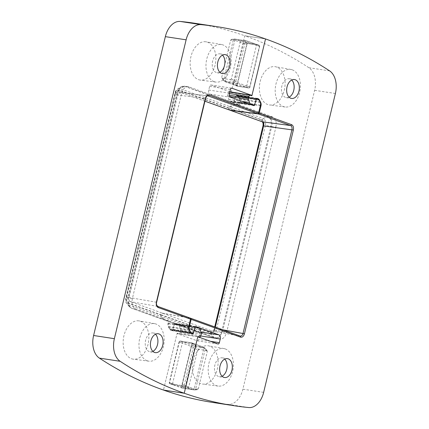 <?xml version="1.0" encoding="UTF-8"?>
<svg xmlns="http://www.w3.org/2000/svg" width="429" height="429" viewBox="0 0 429 429"><rect width="100%" height="100%" fill="white"/><g stroke="black" fill="none" stroke-linecap="round" stroke-linejoin="round"><path stroke-width="0.32" stroke-dasharray="2.15 1.61" d="M221.723 77.376L230.641 40.224L233.365 39.854L223.75 79.923L221.723 77.376L221.863 78.244L230.416 79.719L236.529 83.591L248.654 87.95A1.04 0.783 109.8 0 0 249.673 87.06L259.443 46.375A1.04 0.783 109.8 0 0 258.907 45.249L248.005 43.576A1.04 0.783 109.8 0 0 246.981 44.466L237.216 85.157L225.091 80.797L223.75 79.923A1.04 0.874 -38.5 0 0 223.847 80.738M248.654 87.95L237.752 86.283L225.627 81.923A1.04 0.783 -70.2 0 1 225.515 81.896L223.852 80.749A1.04 0.874 -38.5 0 0 224.265 81.011L222.243 78.464M230.416 79.719L231.397 78.861L240.32 41.71L239.8 40.616L246.777 40.889A1.04 0.783 109.8 0 1 247.313 42.015L259.443 46.375M230.641 40.224L231.446 39.366L234.148 38.996A1.04 0.928 82.2 0 1 234.352 38.996L244.777 40.589A1.04 0.585 89.7 0 1 245.297 41.683L247.313 42.015L237.548 82.7L249.673 87.06M190.31 318.195L163.02 313.368A1.737 1.303 -70.2 0 0 161.293 314.848L161.234 315.09A1.737 1.303 -70.2 0 0 161.535 316.645L164.57 319.975A1.737 1.303 -70.2 0 0 164.977 320.254A1.737 1.303 -70.2 0 0 165.144 320.297L169.23 321.021L219.777 339.135C222.951 339.296 225.22 337.092 226.592 332.513L275.885 127.193L271.686 126.635C272.56 121.412 271.428 117.959 268.297 116.286L235.516 104.499A1.737 1.303 -70.2 0 0 234.835 104.628L230.475 106.826A1.737 1.303 -70.2 0 0 229.477 108.183L229.418 108.424A1.737 1.303 -70.2 0 0 229.842 110.092M222.436 331.762L221.632 331.762C220.115 336.459 217.744 338.519 214.532 337.939L164.57 319.975M199.195 336.947L199.474 335.8A3.475 2.274 98.7 0 0 198.118 331.66L175.177 323.412A1.04 0.681 98.7 0 0 175.096 323.391A1.04 0.681 98.7 0 0 174.313 324.099L172.667 329.542L171.798 330.233L170.908 329.912A3.475 2.274 -81.3 0 1 169.814 328.861L168.822 326.909A3.475 2.274 -81.3 0 1 168.559 323.82L169.23 321.021M275.885 127.193C276.78 121.981 275.649 118.527 272.495 116.844L239.65 105.035L240.224 102.66A3.823 2.504 98.7 0 0 239.934 99.265L238.647 96.745A3.823 2.504 98.7 0 0 237.446 95.587L257.003 98.364M256.306 99.083L235.542 95.903A1.04 0.681 -81.3 0 1 236.325 95.19A1.04 0.681 -81.3 0 1 236.411 95.211M235.542 95.903L233.896 101.346L233.027 102.032L230.175 101.008A3.823 2.504 -81.3 0 1 228.754 99.319L227.761 96.289A1.737 1.137 -81.3 0 1 227.729 94.986L228.126 93.329A1.737 1.137 -81.3 0 1 229.472 92.004A1.737 1.137 -81.3 0 1 229.612 92.037L231.124 92.584L244.766 35.763A634.03 415.122 -81.3 0 1 308.848 67.702A19.793 12.961 -81.3 0 1 314.629 90.315L242.878 389.178A19.793 12.961 -81.3 0 1 228.024 404.37A634.03 415.122 -81.3 0 1 213.095 402.504M252.064 104.955L233.027 102.032L252.021 104.944M217.868 343.967L197.099 340.787L177.032 333.569L163.47 390.058L177.107 333.236L197.876 336.416M197.099 340.787A1.737 1.137 98.7 0 0 197.243 340.819A1.737 1.137 98.7 0 0 198.584 339.495L199.131 337.226M191.146 333.204L171.798 330.233L191.13 333.194M276.732 67.085A19.348 12.672 98.7 0 0 275.354 66.715A19.348 12.672 98.7 0 0 259.711 83.896A19.348 12.672 98.7 0 0 269.492 104.966A19.348 12.672 98.7 0 0 284.572 88.798A19.348 12.672 98.7 0 0 276.732 67.085M209.727 346.171A19.348 12.672 98.7 0 0 208.349 345.806A19.348 12.672 98.7 0 0 192.707 362.982A19.348 12.672 98.7 0 0 202.493 384.057A19.348 12.672 98.7 0 0 217.567 367.889A19.348 12.672 98.7 0 0 209.727 346.171M225.214 348.911A18.989 12.43 -81.3 0 1 232.909 370.216A18.989 12.43 -81.3 0 1 218.114 386.079A18.989 12.43 -81.3 0 1 208.515 365.401A18.989 12.43 -81.3 0 1 223.863 348.546A18.989 12.43 -81.3 0 1 225.214 348.911M292.219 69.82A18.989 12.43 -81.3 0 1 299.914 91.13A18.989 12.43 -81.3 0 1 285.119 106.993A18.989 12.43 -81.3 0 1 275.52 86.315A18.989 12.43 -81.3 0 1 290.867 69.46A18.989 12.43 -81.3 0 1 292.219 69.82M289.092 97.163A9.556 6.253 -81.3 0 1 286.363 97.64A9.556 6.253 -81.3 0 1 285.585 97.442A9.556 6.253 -81.3 0 1 281.73 86.653A9.556 6.253 -81.3 0 1 289.253 78.754A9.556 6.253 -81.3 0 1 290.025 78.947A9.556 6.253 -81.3 0 1 291.715 80.025M222.088 376.254A9.556 6.253 -81.3 0 1 219.358 376.726A9.556 6.253 -81.3 0 1 218.586 376.533A9.556 6.253 -81.3 0 1 214.725 365.739A9.556 6.253 -81.3 0 1 222.249 357.84A9.556 6.253 -81.3 0 1 223.026 358.038A9.556 6.253 -81.3 0 1 224.71 359.111M240.197 336.063L190.632 318.248M161.293 314.848L210.317 332.475A1.737 1.303 109.8 0 1 212.039 330.995L212.28 331.059C213.567 331.129 214.473 330.244 215.009 328.41L222.812 329.81M239.65 105.035L235.516 104.499M221.632 331.762L270.913 126.491C271.777 121.407 270.672 118.045 267.61 116.415L234.835 104.628M165.144 320.297L215.615 338.39L219.691 336.872L222.436 331.767L226.592 332.513M222.442 331.767L271.686 126.635L265.438 125.289L216.195 330.405C215.192 333.628 213.599 335.017 211.406 334.577L161.535 316.645M244.063 103.362L244.278 102.933L244.063 103.362L244.278 102.933L254.66 104.526M231.124 92.584L251.893 95.764M231.204 92.251L244.766 35.763L265.53 38.942L244.766 35.763A634.03 415.122 -81.3 0 0 195.136 23.316M237.752 86.283A1.04 0.783 109.8 0 1 237.216 85.157M177.032 333.569L178.764 333.821A1.737 1.137 -81.3 0 1 178.625 333.783L177.107 333.236M169.836 383.714A1.04 0.783 109.8 0 1 169.299 382.582L179.065 341.897A1.04 0.783 109.8 0 1 180.089 341.007L191.511 342.76A1.04 0.783 109.8 0 1 192.047 343.886L182.277 384.572A1.04 0.783 109.8 0 1 181.258 385.462L169.836 383.714L173.08 384.877L184.502 386.631A1.04 0.783 109.8 0 0 185.521 385.741L195.292 345.05A1.04 0.783 -70.2 0 0 194.755 343.924L183.333 342.176A1.04 0.783 109.8 0 0 182.314 343.066L172.544 383.751A1.04 0.783 -70.2 0 0 173.08 384.877M182.829 331.563L183.049 331.134L182.829 331.563L183.049 331.134L193.431 332.722M239.8 40.616L231.628 39.366L235.092 39.012L248.005 43.576M231.397 78.861L237.548 82.7A1.04 0.783 109.8 0 1 236.529 83.591L225.627 81.923L224.265 81.011L234.69 82.609A1.04 0.536 124 0 0 235.677 81.746L245.297 41.683L240.32 41.71M234.137 38.996A1.04 0.928 82.2 0 0 233.365 39.854L246.981 44.466M197.603 350.139L188.68 387.29L183.703 387.317L193.323 347.254L197.603 350.139L198.584 349.281L206.757 350.536L204.735 347.989L203.373 347.077L191.248 342.717A1.04 0.783 -70.2 0 1 191.784 343.844L182.019 384.534A1.04 0.783 -70.2 0 1 180.995 385.424L170.093 383.751A1.04 0.783 -70.2 0 1 169.557 382.625L179.327 341.94L193.323 347.254A1.04 0.536 124 0 1 194.31 346.391L198.584 349.281M206.757 350.536L207.277 351.624L198.359 388.776L197.554 389.634L194.648 390.004L193.125 389.784A1.04 0.783 -70.2 0 0 194.144 388.894L182.019 384.534M191.248 342.717L180.346 341.05L192.471 345.409A1.04 0.783 109.8 0 0 191.452 346.3L181.687 386.985L183.703 387.317A1.04 0.585 -90.3 0 0 184.223 388.411L194.648 390.004A1.04 0.928 -97.8 0 0 194.852 390.004L197.554 389.634M194.863 390.004A1.04 0.928 -97.8 0 0 195.635 389.146L194.144 388.894L203.909 348.203L191.784 343.844M229.483 110.022A1.737 1.303 109.8 0 1 228.77 108.188L228.829 107.947A1.737 1.303 109.8 0 1 229.826 106.59L234.186 104.392A1.737 1.303 109.8 0 1 234.867 104.263L239.001 104.799L188.272 86.658C185.172 86.631 182.963 88.851 181.644 93.308L132.352 298.627L128.319 297.924C127.386 303.142 128.518 306.59 131.708 308.274L164.495 320.061A1.737 1.303 109.8 0 1 164.328 320.018A1.737 1.303 109.8 0 1 163.921 319.744L160.886 316.409A1.737 1.303 109.8 0 1 160.585 314.854L160.644 314.613A1.737 1.303 109.8 0 1 162.371 313.138L189.983 318.018L157.652 306.392C156.397 305.716 155.942 304.338 156.295 302.252L205.207 98.509C205.743 96.729 206.628 95.839 207.861 95.849L180.341 92.369C179.118 92.364 178.233 93.249 177.697 95.034L205.561 98.52M184.223 86.433L180.695 86.996C182.684 86.127 183.848 85.838 184.186 86.138L234.186 104.392M229.869 91.774L211.132 85.033A1.737 1.137 98.7 0 0 210.993 85.001A1.737 1.137 98.7 0 0 209.647 86.326L208.762 90.02A3.475 2.274 98.7 0 0 210.119 94.16L233.054 102.408A1.04 0.681 98.7 0 0 233.14 102.429A1.04 0.681 98.7 0 0 233.923 101.721L235.569 96.278L236.438 95.587L237.323 95.908A3.475 2.274 -81.3 0 1 238.417 96.959L239.414 98.911A3.475 2.274 -81.3 0 1 239.677 102L239.001 104.799M132.352 298.627C131.456 303.839 132.582 307.293 135.741 308.977L168.581 320.785L168.012 323.16A3.823 2.504 98.7 0 0 168.302 326.555L169.584 329.075A3.823 2.504 98.7 0 0 170.79 330.233L192.589 333.789M193.27 333.07L172.694 329.917A1.04 0.681 -81.3 0 1 171.911 330.63A1.04 0.681 -81.3 0 1 171.825 330.609M172.694 329.917L174.34 324.474L175.209 323.788L178.062 324.812A3.823 2.504 -81.3 0 1 179.483 326.501L180.475 329.531A1.737 1.137 -81.3 0 1 180.507 330.834L180.11 332.491A1.737 1.137 -81.3 0 1 178.764 333.821M195.292 326.855L175.123 323.766L195.286 326.86M256.521 98.654L236.352 95.565L256.515 98.665M131.505 358.735A19.348 12.672 98.7 0 0 133.263 359.164A19.348 12.672 98.7 0 0 148.525 341.929A19.348 12.672 98.7 0 0 139.119 320.913A19.348 12.672 98.7 0 0 123.718 336.733A19.348 12.672 98.7 0 0 131.505 358.735M198.509 79.649A19.348 12.672 98.7 0 0 200.268 80.073A19.348 12.672 98.7 0 0 215.53 62.838A19.348 12.672 98.7 0 0 206.124 41.822A19.348 12.672 98.7 0 0 190.723 57.647A19.348 12.672 98.7 0 0 198.509 79.649M214.168 81.682A18.989 12.43 -81.3 0 1 206.526 60.092A18.989 12.43 -81.3 0 1 221.637 44.568A18.989 12.43 -81.3 0 1 230.866 65.187A18.989 12.43 -81.3 0 1 215.889 82.1A18.989 12.43 -81.3 0 1 214.168 81.682M147.163 360.773A18.989 12.43 -81.3 0 1 139.522 339.178A18.989 12.43 -81.3 0 1 154.633 323.659A18.989 12.43 -81.3 0 1 163.862 344.278A18.989 12.43 -81.3 0 1 148.89 361.186A18.989 12.43 -81.3 0 1 147.163 360.773M152.858 351.362A9.556 6.253 -81.3 0 1 150.129 351.839A9.556 6.253 -81.3 0 1 149.356 351.641A9.556 6.253 -81.3 0 1 145.495 340.846A9.556 6.253 -81.3 0 1 153.019 332.952A9.556 6.253 -81.3 0 1 153.797 333.145A9.556 6.253 -81.3 0 1 155.486 334.218M219.863 72.276A9.556 6.253 -81.3 0 1 217.133 72.748A9.556 6.253 -81.3 0 1 216.361 72.549A9.556 6.253 -81.3 0 1 212.5 61.76A9.556 6.253 -81.3 0 1 220.023 53.861A9.556 6.253 -81.3 0 1 220.801 54.059A9.556 6.253 -81.3 0 1 222.485 55.132M204.923 101.169L180.459 92.396A1.737 1.303 -70.2 0 0 180.668 92.45L207.609 95.855M156.644 302.257L129.086 297.517C128.738 299.603 129.188 300.981 130.437 301.657L162.371 313.138M168.581 320.785L164.495 320.061M228.829 107.947L178.957 90.02C177.354 89.693 176.185 90.712 175.456 93.066L126.212 298.187C125.783 300.654 126.314 302.279 127.81 303.072L128.11 304.628L126.855 303.711L126.217 302.659L125.761 301.024L125.922 297.951L175.166 92.83L176.743 89.72L180.689 87.001L177.118 92.61L127.842 297.876L129.215 306.542M177.563 92.798L177.123 92.61M188.256 86.653L184.18 86.138L180.185 87.763L177.568 92.793L181.644 93.308M177.568 92.793L128.319 297.924L125.922 297.951M184.937 325.638L184.722 326.067L184.937 325.638L184.722 326.067L194.97 327.633M180.346 341.05A1.04 0.783 -70.2 0 0 179.327 341.94M247.742 43.538A1.04 0.783 -70.2 0 0 246.723 44.428L236.953 85.114A1.04 0.783 -70.2 0 0 237.489 86.24L248.911 87.993A1.04 0.783 -70.2 0 0 249.935 87.103L259.701 46.418A1.04 0.783 -70.2 0 0 259.164 45.286L247.742 43.538L244.498 42.369L255.92 44.123A1.04 0.783 -70.2 0 1 256.456 45.249L246.686 85.934A1.04 0.783 109.8 0 1 245.667 86.824L234.245 85.076A1.04 0.783 -70.2 0 1 233.708 83.95L243.479 43.259A1.04 0.783 109.8 0 1 244.498 42.369M246.171 97.437L245.951 97.866L246.171 97.437L245.951 97.866L256.199 99.437M197.372 389.634L189.2 388.384L183.124 388.336L170.093 383.751M207.277 351.624L205.25 349.077L203.909 348.203A1.04 0.783 -70.2 0 0 203.496 347.109M198.359 388.776L195.635 389.146L205.25 349.077A1.04 0.874 -38.5 0 0 205.153 348.262M207.137 350.756L205.148 348.251A1.04 0.874 -38.5 0 0 204.735 347.989L194.31 346.391L192.471 345.409L203.373 347.077A1.04 0.783 -70.2 0 1 203.485 347.104L191.361 342.744M188.68 387.29L189.2 388.384M210.317 332.475C212.355 332.877 213.84 331.585 214.768 328.598L214.382 328.389L215.009 328.41L215.32 327.118M214.768 328.598L263.385 126.115L262.993 125.906M229.477 108.183L262.253 119.97C263.749 120.758 264.285 122.388 263.856 124.85L214.607 329.971C213.878 332.325 212.714 333.344 211.106 333.022L161.234 315.09M263.385 126.115C263.921 122.984 263.245 120.914 261.347 119.906L229.418 108.424M262.253 119.97L263.25 118.608L230.475 106.826M272.495 116.844L267.61 116.415L263.25 118.608C265.294 119.696 266.023 121.922 265.438 125.289L263.856 124.85M214.607 329.971L221.67 331.612M211.106 333.022L211.406 334.577L214.436 337.902M215.015 338.229L219.165 338.974M168.559 323.82L188.674 326.903M163.02 313.368L212.039 330.995L240.058 336.02M261.347 119.906A1.737 1.303 -70.2 0 0 262.044 121.729M240.224 102.66L260.306 105.732M239.934 99.265L260.312 102.386M238.647 96.745L259.025 99.866M237.446 95.587L256.644 98.525M233.896 101.346L244.278 102.933M230.175 101.008L249.169 103.915M228.754 99.319L242.047 101.357M227.761 96.289L229.998 96.632M227.729 94.986L229.451 95.254M228.126 93.329L229.456 93.533M250.375 95.217L229.612 92.037M329.617 70.882L308.848 67.702M335.398 93.495L314.629 90.315M263.647 392.358L242.878 389.178M248.788 407.55L228.024 404.37M181.258 385.462L184.502 386.631M194.755 343.924L191.511 342.76M180.089 341.007L183.333 342.176M179.065 341.897L182.314 343.066M172.544 383.751L169.299 382.582M195.292 345.05L192.047 343.886M182.277 384.572L185.521 385.741M210.505 341.318L198.584 339.495M199.474 335.8L200.772 335.998M198.118 331.66L201.045 332.105M175.177 323.412L195.774 326.566M195.077 327.279L174.313 324.099M172.667 329.542L183.049 331.134M170.908 329.912L190.862 332.968M169.814 328.861L190.213 331.982M168.822 326.909L189.216 330.03M225.504 81.891A1.04 0.783 -70.2 0 1 225.091 80.797L234.856 40.106A1.04 0.783 109.8 0 1 235.875 39.216L246.777 40.889L258.907 45.249M228.77 108.188L179.751 90.562C177.708 90.16 176.222 91.452 175.295 94.439L177.697 95.034L129.086 297.517L126.684 296.927C126.142 300.053 126.823 302.123 128.716 303.137L160.644 314.613M175.295 94.439L126.684 296.927M127.81 303.072L160.585 314.854M164.328 320.018L131.547 308.231L129.231 306.547L131.14 307.958L128.11 304.628L160.886 316.409M175.166 92.83L177.086 92.755M177.568 89.017L179.96 88.664L229.826 106.59M178.957 90.02L179.96 88.664L184.32 86.465M189.071 86.851L184.996 86.331L234.867 104.263M239.677 102L260.441 105.18M179.751 90.562A1.737 1.303 -70.2 0 0 180.443 92.391L204.917 101.19M157.652 306.392L130.437 301.657A1.737 1.303 109.8 0 0 128.716 303.137M168.012 323.16L188.776 326.34M135.741 308.977L131.708 308.274L163.921 319.744M131.708 308.274L131.14 307.958L131.708 308.274M168.302 326.555L189.066 329.735M169.584 329.075L190.353 332.255M170.79 330.233L191.554 333.413M174.34 324.474L184.722 326.067M178.062 324.812L198.825 327.992M179.483 326.501L200.246 329.681M180.475 329.531L201.239 332.711M180.507 330.834L201.271 334.014M180.11 332.491L200.874 335.671M197.801 336.717L178.625 333.783M259.164 45.286L255.92 44.123M245.667 86.824L248.911 87.993M237.489 86.24L234.245 85.076M236.953 85.114L233.708 83.95M243.479 43.259L246.723 44.428M246.686 85.934L249.935 87.103M259.701 46.418L256.456 45.249M231.612 88.17L211.132 85.033M230.416 89.505L209.647 86.326M208.762 90.02L229.526 93.2M210.119 94.16L230.882 97.34M233.054 102.408L253.823 105.588M254.504 104.869L233.923 101.721M235.569 96.278L245.951 97.866M237.323 95.908L258.092 99.088M238.417 96.959L259.186 100.139M239.414 98.911L260.178 102.091M169.557 382.625L181.687 386.985A1.04 0.783 -70.2 0 0 182.223 388.111L193.125 389.784L180.995 385.424M223.852 80.749L221.863 78.244M234.148 38.996L246.889 40.916L259.014 45.276M240.299 336.084L212.28 331.059C213.213 330.963 213.915 330.073 214.382 328.389L214.736 326.903M164.977 320.254L215.615 338.39M223.863 348.546L208.349 345.806M218.114 386.079L202.493 384.057M286.363 97.64L291.554 98.434M289.253 78.754L294.444 79.547M219.358 376.726L224.549 377.525M222.249 357.84L227.44 358.639M219.761 339.135L215.61 338.39M257.089 98.37L236.325 95.19M229.472 92.004L229.805 92.053M172.967 384.851L169.723 383.687M194.863 343.951L191.618 342.787M197.243 340.819L218.007 343.999M195.86 326.571L175.096 323.391M225.515 81.896L237.639 86.256M290.867 69.46L275.354 66.715M285.119 106.993L269.492 104.966M169.986 383.724L182.111 388.084L194.852 390.004M129.231 306.569L126.855 303.711C125.804 302.708 125.461 300.793 125.826 297.978L175.064 92.862C175.129 91.693 175.96 90.417 177.552 89.028L177.552 89.028M221.637 44.568L206.124 41.822M215.889 82.1L200.268 80.073M150.129 351.839L155.319 352.633M153.019 332.952L158.215 333.746M217.133 72.748L222.324 73.541M220.023 53.861L225.214 54.655M192.675 333.81L171.911 330.63M237.382 86.213L234.137 85.049M259.277 45.313L256.033 44.149M210.993 85.001L231.757 88.181M253.904 105.609L233.14 102.429M205.148 348.251L203.485 347.104M154.633 323.659L139.119 320.913M148.89 361.186L133.263 359.164"/><path stroke-width="0.64" d="M290.776 98.236A9.556 6.253 98.7 0 0 291.554 98.434A9.556 6.253 98.7 0 0 299.185 89.94A9.556 6.253 98.7 0 0 294.444 79.547A9.556 6.253 98.7 0 0 286.921 87.446A9.556 6.253 98.7 0 0 290.776 98.236M223.777 377.327A9.556 6.253 98.7 0 0 224.549 377.525A9.556 6.253 98.7 0 0 232.18 369.026A9.556 6.253 98.7 0 0 227.44 358.639A9.556 6.253 98.7 0 0 219.916 366.532A9.556 6.253 98.7 0 0 223.777 377.327M229.842 110.092A1.737 1.303 -70.2 0 0 230.132 110.258A1.737 1.303 -70.2 0 0 230.335 110.307L258.253 113.932A1.04 0.783 -70.2 0 0 259.261 113.036L291.591 124.662C293.232 125.541 293.822 127.333 293.356 130.046L244.444 333.783C243.634 336.374 242.347 337.494 240.578 337.146L191.157 319.374L189.323 327A3.475 2.274 -81.3 0 0 189.586 330.089L190.583 332.041A3.475 2.274 -81.3 0 0 191.677 333.092L192.562 333.413L193.431 332.722L195.077 327.279A1.04 0.681 98.7 0 1 195.86 326.571A1.04 0.681 98.7 0 1 195.946 326.592L218.881 334.84A3.475 2.274 98.7 0 1 220.238 338.98L219.353 342.674L210.505 341.318M191.146 333.204L192.648 333.435L191.13 333.194M233.864 405.684L213.095 402.504A634.03 415.122 -81.3 0 1 163.47 390.058L184.234 393.237A634.03 415.122 -81.3 0 1 120.152 361.298A19.793 12.961 -81.3 0 1 114.371 338.685L186.122 39.822A19.793 12.961 -81.3 0 1 200.976 24.63A634.03 415.122 -81.3 0 1 215.905 26.496A634.03 415.122 -81.3 0 1 265.53 38.942A634.03 415.122 -81.3 0 1 329.617 70.882A19.793 12.961 -81.3 0 1 335.398 93.495L263.647 392.358A19.793 12.961 -81.3 0 1 248.788 407.55A634.03 415.122 -81.3 0 1 233.864 405.684A634.03 415.122 -81.3 0 1 184.234 393.237L197.796 336.749L217.868 343.967A1.737 1.137 98.7 0 0 218.007 343.999A1.737 1.137 98.7 0 0 219.353 342.674M229.869 91.774L251.968 95.431L265.53 38.942L251.893 95.764L250.375 95.217A1.737 1.137 -81.3 0 0 250.236 95.179A1.737 1.137 -81.3 0 0 248.89 96.509L248.493 98.166A1.737 1.137 -81.3 0 0 248.525 99.469L249.517 102.499A3.823 2.504 -81.3 0 0 250.938 104.188L253.791 105.212L254.66 104.526L256.306 99.083A1.04 0.681 98.7 0 1 257.089 98.37A1.04 0.681 98.7 0 1 257.175 98.391L258.21 98.767A3.823 2.504 98.7 0 1 259.416 99.925L260.698 102.445A3.823 2.504 98.7 0 1 260.988 105.84L259.261 113.036M191.157 319.374A1.04 0.783 -70.2 0 0 190.632 318.248L190.31 318.195M199.131 337.226L199.195 336.947M291.715 80.025A9.556 6.253 -81.3 0 1 293.988 89.141A9.556 6.253 -81.3 0 1 289.092 97.163M224.71 359.111A9.556 6.253 -81.3 0 1 226.989 368.232A9.556 6.253 -81.3 0 1 222.088 376.254M291.591 124.662A1.04 0.783 109.8 0 1 290.583 125.558C291.854 126.233 292.31 127.611 291.94 129.697L243.029 333.435C242.487 335.269 241.581 336.154 240.304 336.084L240.197 336.063M293.356 130.046L263.62 125.928C263.991 123.842 263.54 122.463 262.264 121.788L230.335 110.307M158.987 333.944A9.556 6.253 98.7 0 0 158.215 333.746A9.556 6.253 98.7 0 0 150.584 342.24A9.556 6.253 98.7 0 0 155.319 352.633A9.556 6.253 98.7 0 0 162.843 344.734A9.556 6.253 98.7 0 0 158.987 333.944M225.992 54.853A9.556 6.253 98.7 0 0 225.214 54.655A9.556 6.253 98.7 0 0 217.589 63.154A9.556 6.253 98.7 0 0 222.324 73.541A9.556 6.253 98.7 0 0 229.847 65.648A9.556 6.253 98.7 0 0 225.992 54.853M189.983 318.018A1.04 0.783 109.8 0 1 190.508 319.144L158.172 307.518C156.531 306.638 155.942 304.842 156.408 302.134L205.325 98.397C206.129 95.806 207.416 94.686 209.186 95.034L258.612 112.806L260.441 105.18A3.475 2.274 -81.3 0 0 260.178 102.091L259.186 100.139A3.475 2.274 -81.3 0 0 258.092 99.088L257.202 98.767L256.333 99.458L254.504 104.869M256.521 98.654L257.202 98.767M251.968 95.431L231.901 88.213A1.737 1.137 98.7 0 0 231.757 88.181A1.737 1.137 98.7 0 0 230.416 89.505L229.526 93.2A3.475 2.274 98.7 0 0 230.882 97.34L253.823 105.588A1.04 0.681 98.7 0 0 253.904 105.609A1.04 0.681 98.7 0 0 254.687 104.901M120.152 361.298L99.383 358.118A634.03 415.122 -81.3 0 0 163.47 390.058L184.234 393.237L197.876 336.416L199.388 336.963L197.801 336.717M190.508 319.144L188.776 326.34A3.823 2.504 98.7 0 0 189.066 329.735L190.353 332.255A3.823 2.504 98.7 0 0 191.554 333.413L192.589 333.789A1.04 0.681 98.7 0 0 192.675 333.81A1.04 0.681 98.7 0 0 193.458 333.097L195.104 327.654L195.973 326.968L198.825 327.992A3.823 2.504 -81.3 0 1 200.246 329.681L201.239 332.711A1.737 1.137 -81.3 0 1 201.271 334.014L200.874 335.671A1.737 1.137 -81.3 0 1 199.528 336.996A1.737 1.137 -81.3 0 1 199.388 336.963M195.292 326.855L195.973 326.968M258.612 112.806A1.04 0.783 109.8 0 1 257.604 113.696L229.687 110.071A1.737 1.303 109.8 0 1 229.483 110.022L204.917 101.19M99.383 358.118A19.793 12.961 -81.3 0 1 93.602 335.505L165.353 36.642A19.793 12.961 -81.3 0 1 180.212 21.45A634.03 415.122 -81.3 0 1 195.136 23.316L215.905 26.496M155.486 334.218A9.556 6.253 -81.3 0 1 157.759 343.339A9.556 6.253 -81.3 0 1 152.858 351.362M222.485 55.132A9.556 6.253 -81.3 0 1 224.764 64.253A9.556 6.253 -81.3 0 1 219.863 72.276M205.325 98.397L205.561 98.52C206.135 96.713 206.907 95.828 207.867 95.849L257.604 113.696M222.812 329.81L244.444 333.783M215.32 327.118L263.62 125.928L262.993 125.906C263.32 123.713 263.009 122.324 262.06 121.734A1.737 1.303 -70.2 0 0 262.264 121.788L290.583 125.558L258.253 113.932M188.674 326.903L189.323 327M240.578 337.146A1.04 0.783 -70.2 0 0 240.058 336.02M260.306 105.732L260.988 105.84M260.312 102.386L260.698 102.445M259.025 99.866L259.416 99.925M256.644 98.525L258.21 98.767M249.169 103.915L250.938 104.188M242.047 101.357L249.517 102.499M229.998 96.632L248.525 99.469M229.451 95.254L248.493 98.166M229.456 93.533L248.89 96.509M200.772 335.998L220.238 338.98M201.045 332.105L218.881 334.84M190.862 332.968L191.677 333.092M190.213 331.982L190.583 332.041M189.216 330.03L189.586 330.089M158.172 307.518A1.04 0.783 -70.2 0 0 157.652 306.392M156.408 302.134L156.644 302.257C156.161 303.877 156.526 305.26 157.749 306.413L190.079 318.039M209.186 95.034A1.04 0.783 109.8 0 1 208.178 95.924L207.609 95.855M204.923 101.169L229.687 110.071M195.286 326.86L195.801 326.941M114.371 338.685L93.602 335.505M186.122 39.822L165.353 36.642M200.976 24.63L180.212 21.45M231.901 88.213L231.612 88.17M256.515 98.665L257.035 98.74M214.736 326.903L262.993 125.906M240.299 336.084L190.728 318.275M262.06 121.734L230.132 110.258M229.805 92.053L250.236 95.179M205.561 98.52L156.644 302.257M197.801 336.733L199.528 336.996"/></g></svg>
